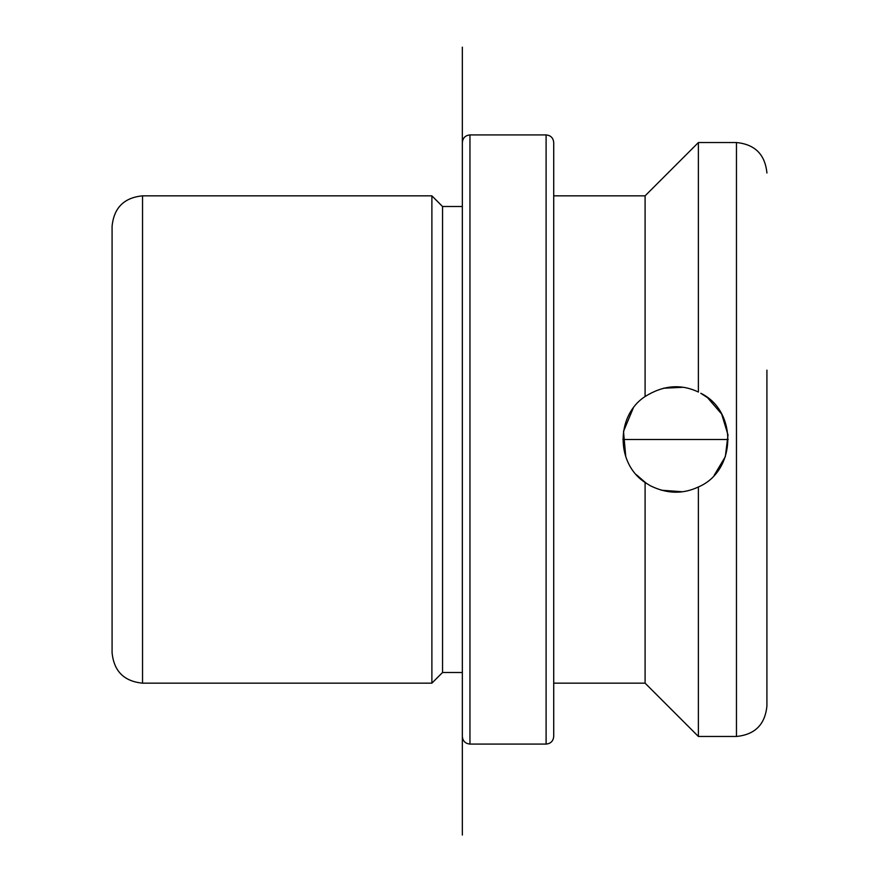 <?xml version="1.0" encoding="UTF-8"?>
<svg xmlns="http://www.w3.org/2000/svg" width="879" height="879" viewBox="0 0 879 879"><rect width="100%" height="100%" fill="white"/><g stroke="black" fill="none" stroke-linecap="round" stroke-linejoin="round"><path stroke-width="1.32" d="M645.087 482.472C615.827 463.519 615.827 415.481 645.087 396.528C663.195 385.222 680.961 383.716 698.387 392.045L698.387 142.541L736.459 142.541L736.459 736.459L698.387 736.459L645.087 683.159L645.087 482.472L650.295 485.724C666.842 493.921 682.873 494.339 698.387 486.955C736.371 471.001 737.91 411.163 700.794 393.276L707.474 397.616L721.637 414.02L728.01 434.918L725.329 456.684L714.166 475.308M682.203 491.746L661.338 490.218M698.387 736.459L698.387 486.955M698.387 392.045L697.629 391.693M646.373 483.351L636.396 474.737M625.771 456.728L623.497 431.424L633.232 408.142M663.414 388.243L682.62 387.309M736.459 736.459C754.951 734.646 765.104 724.494 766.917 706.002L766.917 370.147M698.387 142.541L645.087 195.841L645.087 396.528M112.083 337.283L112.083 226.299C113.896 207.807 124.049 197.654 142.541 195.841L142.541 683.159C124.049 681.346 113.896 671.193 112.083 652.701L112.083 337.283M442.544 672.49L442.544 206.51L462.343 206.51L462.343 47.169L462.343 835.05L462.343 672.49L442.544 672.49L431.886 683.159L431.886 195.841L142.541 195.841M462.343 736.459L462.343 142.541C462.793 137.915 465.332 135.377 469.957 134.926L469.957 744.073C465.332 743.612 462.793 741.074 462.343 736.459M546.101 134.926L546.101 744.073C550.726 743.623 553.265 741.085 553.715 736.459L553.715 142.541C553.265 137.915 550.726 135.377 546.101 134.926L469.957 134.926M622.87 439.5L728.208 439.5M736.459 142.541C754.951 144.354 765.104 154.506 766.917 172.998M431.886 683.159L142.541 683.159M442.544 206.51L431.886 195.841M546.101 744.073L469.957 744.073M645.087 195.841L553.715 195.841M645.087 683.159L553.715 683.159"/></g></svg>
